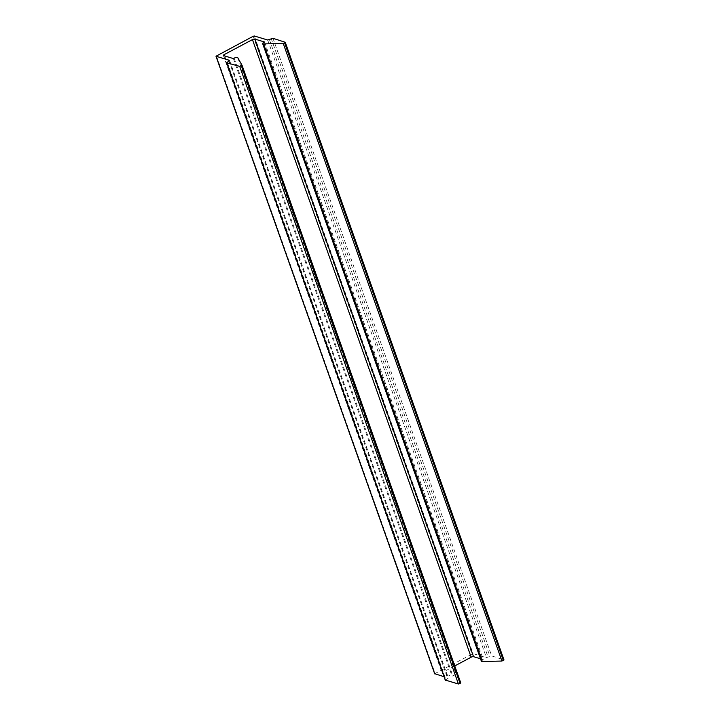 <?xml version="1.0" encoding="UTF-8"?>
<svg xmlns="http://www.w3.org/2000/svg" width="720" height="720" viewBox="0 0 720 720"><rect width="100%" height="100%" fill="white"/><g stroke="black" fill="none" stroke-linecap="round" stroke-linejoin="round"><path stroke-width="0.54" stroke-dasharray="3.6 2.7" d="M233.37 58.572L452.079 676.179L452.817 675.783A2.547 0.837 160.5 0 1 456.129 675.054A2.547 0.837 160.5 0 1 456.444 675.261L460.764 682.938M434.736 673.713L473.058 653.607L486.396 657.612L491.652 655.893L503.847 659.862L285.138 42.255M264.555 41.994L483.264 659.601L480.501 658.773M481.365 661.221A2.547 0.837 160.5 0 1 482.517 659.997L483.264 659.601M445.383 680.076L448.326 678.069L444.051 676.701M454.743 665.928L442.935 672.201A1.818 0.603 -19.5 0 0 442.107 673.074A1.818 0.603 -19.5 0 0 442.341 673.254L452.079 676.179M234.108 58.176L452.817 675.783M271.215 38.673L489.915 656.28M263.817 42.39L482.517 659.997M272.961 38.295L491.661 655.902M269.424 39.618L488.133 657.225M267.696 40.005L486.396 657.612M254.358 36L473.058 653.607M253.224 36.252L471.933 653.85M216.387 55.827L435.096 673.425M229.563 60.669L448.146 677.934M229.014 61.101L447.714 678.708M227.223 62.046L445.932 679.653M237.735 57.654L456.444 675.261M223.632 55.647L442.341 673.254M224.721 55.971L442.935 672.201M229.617 60.462L448.326 678.069M223.398 55.467L442.107 673.074"/><path stroke-width="1.08" d="M234.108 58.176A2.547 0.837 160.5 0 1 237.429 57.447A2.547 0.837 160.5 0 1 237.735 57.654L242.073 65.358L239.715 66.393L226.8 62.82L229.446 60.327L215.991 56.241L253.224 36.252L254.358 36L267.696 40.005L272.961 38.295L285.138 42.255L283.239 43.452L263.574 43.929A2.547 0.837 160.5 0 1 262.656 43.614A2.547 0.837 160.5 0 1 263.817 42.39L264.555 41.994L254.826 39.078A1.818 0.603 -19.5 0 0 252.45 39.6L224.226 54.594A1.818 0.603 -19.5 0 0 223.398 55.467A1.818 0.603 -19.5 0 0 223.632 55.647L233.37 58.572L234.108 58.176M480.501 658.773L473.526 656.685A1.818 0.603 -19.5 0 0 471.159 657.198L454.743 665.928M503.847 659.862L501.939 661.05L482.274 661.527A2.547 0.837 160.5 0 1 481.365 661.221L262.656 43.614M444.051 676.701L434.736 673.713M242.073 65.376L460.773 682.956L458.415 684L445.383 680.076M252.45 39.6L471.159 657.198M254.826 39.078L473.526 656.685M263.574 43.929L482.274 661.527M283.239 43.452L501.939 661.05M284.661 43.038L503.37 660.645M284.697 43.02L503.397 660.627M216.108 56.322L434.808 673.929M226.8 62.82L445.509 680.427M239.715 66.393L458.415 684M241.434 66.015L460.143 683.613M241.461 65.997L460.17 683.604M224.226 54.594L224.721 55.971M285.3 42.381L504.009 659.988M215.991 56.241L434.7 673.848M226.62 62.685L445.32 680.292M242.073 65.358L460.773 682.956"/></g></svg>
